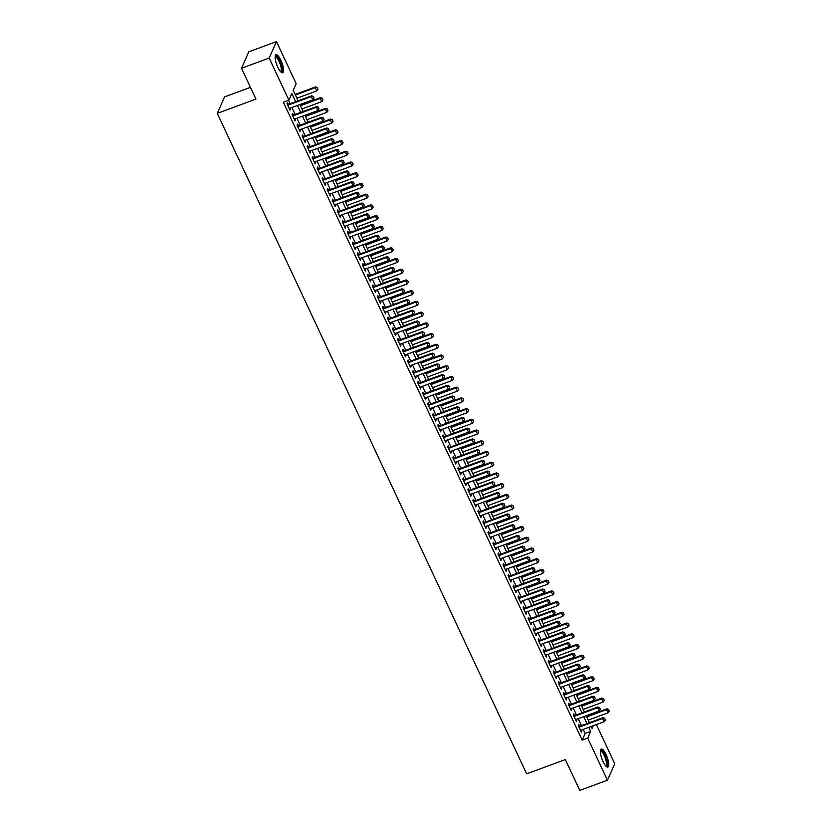 <?xml version="1.0" encoding="UTF-8"?>
<svg xmlns="http://www.w3.org/2000/svg" width="832" height="832" viewBox="0 0 832 832"><rect width="100%" height="100%" fill="white"/><g stroke="black" fill="none" stroke-linecap="round" stroke-linejoin="round"><path stroke-width="1.25" d="M603.023 761.509A9.599 2.756 -110.2 0 1 601.245 749.039A9.599 2.756 -110.2 0 1 606.102 754.572A9.599 2.756 -110.2 0 1 607.88 767.042A9.599 2.756 -110.2 0 1 603.023 761.509M277.805 67.236A9.599 2.756 -110.2 0 1 276.016 54.766A9.599 2.756 -110.2 0 1 280.883 60.299A9.599 2.756 -110.2 0 1 282.662 72.769A9.599 2.756 -110.2 0 1 277.805 67.236M250.463 87.339L224.557 96.886L217.256 113.35L526.656 773.843L565.354 759.574L579.8 790.4L607.443 780.208L587.725 738.119L590.689 731.453L588.775 727.366M217.256 113.35L255.954 99.081L241.519 68.255L248.82 51.792L276.463 41.6L296.171 83.689L293.218 90.355L298.106 100.786M596.388 724.558L614.744 763.745L607.443 780.208M579.654 726.284L578.843 724.568L578.354 725.681L581.37 732.108L581.422 730.07M574.631 715.562L573.82 713.846L573.331 714.958L576.347 721.386L576.399 719.347M569.608 704.839L568.797 703.123L568.308 704.236L571.324 710.663L571.376 708.625M564.585 694.117L563.774 692.401L563.285 693.514L566.301 699.941L566.363 697.902M559.562 683.394L558.761 681.678L558.262 682.791L561.278 689.218L561.34 687.18M554.538 672.672L553.738 670.956L553.238 672.069L556.254 678.496L556.317 676.458M549.515 661.95L548.714 660.234L548.215 661.346L551.231 667.774L551.294 665.735M544.492 651.227L543.691 649.511L543.192 650.624L546.208 657.051L546.27 655.013M539.469 640.505L538.668 638.789L538.169 639.902L541.185 646.329L541.247 644.29M534.446 629.782L533.645 628.066L533.146 629.179L536.162 635.606L536.224 633.568M529.422 619.06L528.622 617.344L528.122 618.457L531.138 624.884L531.201 622.846M524.399 608.338L523.598 606.622L523.099 607.734L526.115 614.162L526.178 612.123M519.376 597.615L518.575 595.899L518.076 597.012L521.092 603.439L521.154 601.401M514.353 586.893L513.552 585.177L513.063 586.29L516.069 592.717L516.131 590.678M509.33 576.17L508.529 574.454L508.04 575.567L511.046 581.994L511.108 579.956M504.317 565.448L503.506 563.732L503.017 564.845L506.022 571.272L506.085 569.234M499.294 554.726L498.482 553.01L497.994 554.122L500.999 560.55L501.062 558.511M494.27 544.003L493.459 542.287L492.97 543.4L495.976 549.827L496.038 547.789M489.247 533.281L488.436 531.565L487.947 532.678L490.963 539.105L491.015 537.066M484.224 522.558L483.413 520.842L482.924 521.955L485.94 528.382L485.992 526.344M479.201 511.836L478.39 510.12L477.901 511.233L480.917 517.66L480.969 515.622M474.178 501.114L473.366 499.398L472.878 500.51L475.894 506.938L475.946 504.899M469.154 490.391L468.343 488.675L467.854 489.788L470.87 496.215L470.922 494.177M464.131 479.669L463.32 477.953L462.831 479.066L465.847 485.493L465.899 483.454M459.108 468.946L458.297 467.23L457.808 468.343L460.824 474.77L460.886 472.732M454.085 458.224L453.284 456.508L452.785 457.621L455.801 464.048L455.863 462.01M449.062 447.502L448.261 445.786L447.762 446.898L450.778 453.326L450.84 451.287M444.038 436.779L443.238 435.063L442.738 436.176L445.754 442.603L445.817 440.575M439.015 426.057L438.214 424.341L437.715 425.454L440.731 431.891L440.794 429.853M433.992 415.334L433.191 413.618L432.692 414.731L435.708 421.169L435.77 419.13M428.969 404.612L428.168 402.896L427.669 404.009L430.685 410.446L430.747 408.408M423.946 393.89L423.145 392.174L422.646 393.286L425.662 399.724L425.724 397.686M418.922 383.167L418.122 381.451L417.622 382.564L420.638 389.002L420.701 386.963M413.899 372.445L413.098 370.729L412.599 371.842L415.615 378.279L415.678 376.241M408.876 361.722L408.075 360.006L407.586 361.119L410.592 367.557L410.654 365.518M403.853 351L403.052 349.284L402.563 350.397L405.569 356.834L405.631 354.796M398.84 340.278L398.029 338.562L397.54 339.674L400.546 346.112L400.608 344.074M393.817 329.555L393.006 327.839L392.517 328.952L395.522 335.39L395.585 333.351M388.794 318.833L387.982 317.117L387.494 318.23L390.499 324.667L390.562 322.629M383.77 308.11L382.959 306.394L382.47 307.507L385.486 313.945L385.538 311.906M378.747 297.388L377.936 295.672L377.447 296.785L380.463 303.222L380.515 301.184M373.724 286.666L372.913 284.95L372.424 286.062L375.44 292.5L375.492 290.462M368.701 275.943L367.89 274.227L367.401 275.34L370.417 281.778L370.469 279.739M363.678 265.221L362.866 263.505L362.378 264.618L365.394 271.055L365.446 269.017M358.654 254.498L357.843 252.782L357.354 253.895L360.37 260.333L360.422 258.294M353.631 243.776L352.82 242.06L352.331 243.173L355.347 249.61L355.41 247.572M348.608 233.054L347.807 231.338L347.308 232.45L350.324 238.888L350.386 236.85M343.585 222.331L342.784 220.615L342.285 221.728L345.301 228.166L345.363 226.127M338.562 211.609L337.761 209.893L337.262 211.006L340.278 217.443L340.34 215.405M333.538 200.886L332.738 199.17L332.238 200.283L335.254 206.721L335.317 204.682M328.515 190.164L327.714 188.448L327.215 189.561L330.231 195.998L330.294 193.96M323.492 179.442L322.691 177.726L322.192 178.838L325.208 185.276L325.27 183.238M318.469 168.719L317.668 167.003L317.169 168.116L320.185 174.554L320.247 172.515M313.446 157.997L312.645 156.281L312.146 157.394L315.162 163.831L315.224 161.793M308.422 147.274L307.622 145.558L307.122 146.671L310.138 153.109L310.201 151.07M303.399 136.552L302.598 134.836L302.11 135.949L305.115 142.386L305.178 140.348M298.376 125.83L297.575 124.114L297.086 125.226L300.092 131.664L300.154 129.626M293.353 115.107L292.552 113.391L292.063 114.504L295.069 120.942L295.131 118.903M295.682 101.681L291.834 93.475L288.87 100.142L283.348 102.18L582.192 740.158L585.156 733.491L583.242 729.404M581.464 725.618L578.219 718.682M576.441 714.896L573.196 707.959M571.428 704.174L568.173 697.237M566.405 693.451L563.15 686.514M561.382 682.729L558.126 675.792M556.358 672.006L553.103 665.07M551.335 661.284L548.08 654.347M546.312 650.562L543.057 643.625M541.289 639.839L538.034 632.902M536.266 629.117L533.021 622.18M531.242 618.394L527.998 611.458M526.219 607.672L522.974 600.735M521.196 596.95L517.951 590.013M516.173 586.227L512.928 579.29M511.15 575.505L507.905 568.568M506.126 564.782L502.882 557.846M501.103 554.06L497.858 547.123M496.08 543.338L492.835 536.401M491.057 532.615L487.812 525.678M486.034 521.893L482.789 514.956M481.01 511.17L477.766 504.234M475.987 500.448L472.742 493.511M470.964 489.726L467.719 482.789M465.951 479.003L462.696 472.066M460.928 468.281L457.673 461.344M455.905 457.558L452.65 450.622M450.882 446.836L447.626 439.899M445.858 436.114L442.603 429.177M440.835 425.391L437.58 418.454M435.812 414.669L432.557 407.732M430.789 403.946L427.544 397.01M425.766 393.224L422.521 386.287M420.742 382.502L417.498 375.565M415.719 371.779L412.474 364.842M410.696 361.057L407.451 354.12M405.673 350.334L402.428 343.398M400.65 339.612L397.405 332.675M395.626 328.89L392.382 321.953M390.603 318.167L387.358 311.23M385.58 307.445L382.335 300.508M380.557 296.722L377.312 289.786M375.534 286L372.289 279.063M370.51 275.278L367.266 268.341M365.487 264.555L362.242 257.618M360.474 253.833L357.219 246.896M355.451 243.11L352.196 236.174M350.428 232.388L347.173 225.451M345.405 221.666L342.15 214.729M340.382 210.943L337.126 204.006M335.358 200.221L332.103 193.284M330.335 189.498L327.08 182.562M325.312 178.776L322.067 171.839M320.289 168.054L317.044 161.117M315.266 157.331L312.021 150.394M310.242 146.609L306.998 139.672M305.219 135.886L301.974 128.95M300.196 125.164L296.951 118.227M295.173 114.442L291.928 107.505M290.15 103.719L288.538 100.266M288.34 104.395L287.529 102.669L287.04 103.782L290.046 110.219L290.108 108.181M241.519 68.255L269.162 58.063L276.463 41.6M582.192 740.158L587.725 738.119M288.87 100.142L269.162 58.063M586.997 723.58L583.752 716.643M581.974 712.858L578.729 705.921M576.95 702.135L573.706 695.198M571.927 691.413L568.682 684.476M566.904 680.69L563.659 673.754M561.881 669.968L558.636 663.031M556.858 659.246L553.613 652.309M551.834 648.523L548.59 641.586M546.811 637.801L543.566 630.864M541.788 627.078L538.543 620.142M536.775 616.356L533.52 609.419M531.752 605.634L528.497 598.697M526.729 594.911L523.474 587.974M521.706 584.189L518.45 577.252M516.682 573.466L513.427 566.53M511.659 562.744L508.404 555.807M506.636 552.022L503.381 545.085M501.613 541.299L498.358 534.362M496.59 530.577L493.345 523.64M491.566 519.854L488.322 512.918M486.543 509.132L483.298 502.195M481.52 498.41L478.275 491.473M476.497 487.687L473.252 480.75M471.474 476.965L468.229 470.028M466.45 466.242L463.206 459.306M461.427 455.52L458.182 448.583M456.404 444.798L453.159 437.861M451.381 434.075L448.136 427.138M446.358 423.353L443.113 416.416M441.334 412.63L438.09 405.694M436.311 401.908L433.066 394.971M431.288 391.186L428.043 384.249M426.275 380.463L423.02 373.526M421.252 369.741L417.997 362.804M416.229 359.018L412.974 352.082M411.206 348.296L407.95 341.359M406.182 337.574L402.927 330.637M401.159 326.851L397.904 319.914M396.136 316.129L392.881 309.192M391.113 305.406L387.868 298.47M386.09 294.684L382.845 287.747M381.066 283.962L377.822 277.025M376.043 273.239L372.798 266.302M371.02 262.517L367.775 255.58M365.997 251.794L362.752 244.858M360.974 241.072L357.729 234.135M355.95 230.35L352.706 223.413M350.927 219.627L347.682 212.69M345.904 208.905L342.659 201.968M340.881 198.182L337.636 191.246M335.858 187.46L332.613 180.523M330.834 176.738L327.59 169.801M325.811 166.015L322.566 159.078M320.798 155.293L317.543 148.356M315.775 144.57L312.52 137.634M310.752 133.848L307.497 126.911M305.729 123.126L302.474 116.189M300.706 112.403L297.45 105.466M591.198 726.471L592.062 728.333L593.226 725.722M299.874 104.572L303.129 111.509M304.897 115.294L308.152 122.231M309.92 126.017L313.175 132.954M314.943 136.739L318.188 143.676M319.966 147.462L323.211 154.398M324.99 158.184L328.234 165.121M330.013 168.906L333.258 175.843M335.036 179.629L338.281 186.566M340.059 190.351L343.304 197.288M345.082 201.074L348.327 208.01M350.106 211.796L353.35 218.733M355.129 222.518L358.374 229.455M360.152 233.241L363.397 240.178M365.175 243.963L368.42 250.9M370.198 254.686L373.443 261.622M375.222 265.408L378.466 272.345M380.245 276.13L383.49 283.067M385.258 286.853L388.513 293.79M390.281 297.575L393.536 304.512M395.304 308.298L398.559 315.234M400.327 319.02L403.582 325.957M405.35 329.742L408.606 336.679M410.374 340.465L413.629 347.402M415.397 351.187L418.652 358.124M420.42 361.91L423.665 368.846M425.443 372.632L428.688 379.569M430.466 383.354L433.711 390.291M435.49 394.077L438.734 401.014M440.513 404.799L443.758 411.736M445.536 415.522L448.781 422.458M450.559 426.244L453.804 433.181M455.582 436.966L458.827 443.903M460.606 447.689L463.85 454.626M465.629 458.411L468.874 465.348M470.652 469.134L473.897 476.07M475.675 479.856L478.92 486.793M480.698 490.578L483.943 497.515M485.722 501.301L488.966 508.238M490.734 512.023L493.99 518.96M495.758 522.746L499.013 529.682M500.781 533.468L504.036 540.405M505.804 544.19L509.059 551.127M510.827 554.913L514.082 561.85M515.85 565.635L519.106 572.572M520.874 576.358L524.129 583.294M525.897 587.08L529.142 594.017M530.92 597.802L534.165 604.739M535.943 608.525L539.188 615.462M540.966 619.247L544.211 626.184M545.99 629.97L549.234 636.906M551.013 640.692L554.258 647.629M556.036 651.414L559.281 658.351M561.059 662.137L564.304 669.074M566.082 672.859L569.327 679.796M571.106 683.582L574.35 690.518M576.129 694.304L579.374 701.241M581.152 705.026L584.397 711.963M586.175 715.749L589.42 722.686M585.156 733.491L590.689 731.453M289.682 109.418L290.545 109.106M294.705 120.141L295.568 119.829M299.728 130.863L300.591 130.551M304.751 141.586L305.614 141.274M309.774 152.308L310.638 151.996M314.787 163.03L315.661 162.718M319.81 173.753L320.684 173.441M324.834 184.475L325.707 184.163M329.857 195.198L330.72 194.886M334.88 205.92L335.743 205.608M339.903 216.642L340.766 216.33M344.926 227.365L345.79 227.053M349.95 238.087L350.813 237.775M354.973 248.81L355.836 248.498M359.996 259.532L360.859 259.22M365.019 270.254L365.882 269.942M370.042 280.977L370.906 280.665M375.066 291.699L375.929 291.387M380.089 302.422L380.952 302.11M385.112 313.144L385.975 312.832M390.135 323.866L390.998 323.554M395.158 334.589L396.022 334.277M400.182 345.311L401.045 344.999M405.205 356.034L406.068 355.722M410.228 366.756L411.091 366.444M415.251 377.478L416.114 377.166M420.264 388.201L421.138 387.889M425.287 398.923L426.161 398.611M430.31 409.646L431.184 409.334M435.334 420.368L436.197 420.056M440.357 431.09L441.22 430.778M445.38 441.813L446.243 441.501M450.403 452.535L451.266 452.223M455.426 463.258L456.29 462.946M460.45 473.98L461.313 473.668M465.473 484.702L466.336 484.39M470.496 495.425L471.359 495.113M475.519 506.147L476.382 505.835M480.542 516.87L481.406 516.558M485.566 527.592L486.429 527.28M490.589 538.314L491.452 537.992M495.612 549.037L496.475 548.714M500.635 559.759L501.498 559.437M505.658 570.482L506.522 570.159M510.682 581.204L511.545 580.882M515.705 591.926L516.568 591.604M520.728 602.649L521.591 602.326M525.741 613.371L526.614 613.049M530.764 624.094L531.638 623.771M535.787 634.816L536.661 634.494M540.81 645.538L541.674 645.216M545.834 656.261L546.697 655.938M550.857 666.983L551.72 666.661M555.88 677.706L556.743 677.383M560.903 688.428L561.766 688.106M565.926 699.15L566.79 698.828M570.95 709.873L571.813 709.55M575.973 720.595L576.836 720.273M580.996 731.318L581.859 730.995M314.018 98.145L313.321 96.398L314.018 98.145L312.811 99.809L289.245 108.493M287.737 105.279L311.303 96.595L311.657 95.794L313.321 96.398M287.466 104.707L311.657 95.794M312.811 99.809L311.303 96.595L313.258 96.533M296.899 98.228L316.753 90.917L315.245 87.693L295.402 95.014M317.21 87.641L317.959 89.242L317.273 87.506L315.245 87.693L315.598 86.892L295.131 94.442M316.753 90.917L317.959 89.242M317.273 87.506L315.598 86.892M275.153 56.69A8.31 2.382 -110.2 0 1 279.791 61.09A8.31 2.382 -110.2 0 1 280.748 71.874M280.446 71.542A7.686 2.205 69.8 0 0 280.561 71.51A7.686 2.205 69.8 0 0 279.136 61.516A7.686 2.205 69.8 0 0 275.246 57.086A7.686 2.205 69.8 0 0 275.132 57.138M282.11 72.79A9.537 2.735 69.8 0 0 279.989 60.642A9.537 2.735 69.8 0 0 275.59 55.11M600.371 750.963A8.31 2.382 -110.2 0 1 604.188 753.782A8.31 2.382 -110.2 0 1 607.277 763.131A8.31 2.382 -110.2 0 1 605.966 766.137M605.665 765.814A7.686 2.205 69.8 0 0 605.779 765.783A7.686 2.205 69.8 0 0 606.455 762.986A7.686 2.205 69.8 0 0 603.98 755.019A7.686 2.205 69.8 0 0 600.465 751.358A7.686 2.205 69.8 0 0 600.35 751.41M607.329 767.062A9.537 2.735 69.8 0 0 607.807 763.838A9.537 2.735 69.8 0 0 605.041 754.582A9.537 2.735 69.8 0 0 600.808 749.382M319.041 108.867L318.344 107.12L319.041 108.867L317.824 110.531L294.268 119.215M292.76 116.002L316.326 107.318L316.68 106.517L318.344 107.12M292.49 115.43L316.68 106.517M317.824 110.531L316.326 107.318L318.282 107.255M324.064 119.59L323.367 117.842L324.064 119.59L322.847 121.254L299.291 129.938M297.783 126.724L321.35 118.04L321.703 117.239L323.367 117.842M297.513 126.152L321.703 117.239M322.847 121.254L321.35 118.04L323.305 117.978M329.087 130.312L328.39 128.565L329.087 130.312L327.87 131.976L304.314 140.66M302.806 137.446L326.373 128.762L326.726 127.962L328.39 128.565M302.536 136.874L326.726 127.962M327.87 131.976L326.373 128.762L328.328 128.7M334.11 141.034L333.414 139.287L334.11 141.034L332.894 142.698L309.338 151.382M307.83 148.169L331.386 139.485L331.75 138.684L333.414 139.287M307.559 147.597L331.75 138.684M332.894 142.698L331.386 139.485L333.351 139.422M301.922 108.95L321.776 101.639L320.268 98.415L300.425 105.737M322.234 98.363L322.982 99.965L322.286 98.228L320.268 98.415L320.622 97.614L300.154 105.165M321.776 101.639L322.982 99.965M322.286 98.228L320.622 97.614M306.946 119.673L326.799 112.362L325.291 109.138L305.438 116.459M327.257 109.086L328.006 110.687L327.309 108.95L325.291 109.138L325.645 108.337L305.178 115.887M326.799 112.362L328.006 110.687M327.309 108.95L325.645 108.337M311.969 130.395L331.822 123.084L330.314 119.86L310.461 127.182M332.28 119.808L333.029 121.41L332.332 119.673L330.314 119.86L330.668 119.059L310.201 126.61M331.822 123.084L333.029 121.41M332.332 119.673L330.668 119.059M316.992 141.118L336.846 133.806L335.338 130.582L315.484 137.904M337.303 130.53L338.052 132.132L337.355 130.395L335.338 130.582L335.691 129.782L315.224 137.332M336.846 133.806L338.052 132.132M337.355 130.395L335.691 129.782M339.134 151.757L338.437 150.01L339.134 151.757L337.917 153.421L314.361 162.105M312.853 158.891L336.409 150.207L336.773 149.406L338.437 150.01M312.582 158.319L336.773 149.406M337.917 153.421L336.409 150.207L338.374 150.145M322.015 151.84L341.869 144.529L340.361 141.305L320.507 148.626M342.326 141.253L343.075 142.854L342.378 141.118L340.361 141.305L340.714 140.504L320.247 148.054M341.869 144.529L343.075 142.854M342.378 141.118L340.714 140.504M344.146 162.479L343.46 160.732L344.146 162.479L342.94 164.143L319.384 172.827M317.876 169.614L341.432 160.93L341.796 160.129L343.46 160.732M317.606 169.042L341.796 160.129M342.94 164.143L341.432 160.93L343.398 160.867M327.038 162.562L346.892 155.251L345.384 152.027L325.53 159.349M347.35 151.975L348.098 153.577L347.402 151.84L345.384 152.027L345.738 151.226L325.27 158.777M346.892 155.251L348.098 153.577M347.402 151.84L345.738 151.226M349.17 173.202L348.483 171.454L349.17 173.202L347.963 174.866L324.407 183.55M322.899 180.336L346.455 171.652L346.809 170.851L348.483 171.454M322.629 179.764L346.809 170.851M347.963 174.866L346.455 171.652L348.421 171.59M332.062 173.285L351.915 165.974L350.407 162.75L330.554 170.071M352.373 162.698L353.122 164.299L352.425 162.562L350.407 162.75L350.761 161.949L330.294 169.499M351.915 165.974L353.122 164.299M352.425 162.562L350.761 161.949M354.193 183.924L353.506 182.177L354.193 183.924L352.986 185.588L329.43 194.272M327.922 191.058L351.478 182.374L351.832 181.574L353.506 182.177M327.652 190.486L351.832 181.574M352.986 185.588L351.478 182.374L353.444 182.312M337.085 184.007L356.938 176.696L355.43 173.472L335.577 180.794M357.386 173.42L358.145 175.022L357.448 173.285L355.43 173.472L355.784 172.671L335.306 180.222M356.938 176.696L358.145 175.022M357.448 173.285L355.784 172.671M359.216 194.646L358.53 192.899L359.216 194.646L358.01 196.31L334.454 204.994M332.946 201.781L356.502 193.097L356.855 192.296L358.53 192.899M332.675 201.209L356.855 192.296M358.01 196.31L356.502 193.097L358.467 193.034M342.108 194.73L361.962 187.418L360.454 184.194L340.6 191.516M362.409 184.142L363.168 185.744L362.471 184.007L360.454 184.194L360.807 183.394L340.33 190.944M361.962 187.418L363.168 185.744M362.471 184.007L360.807 183.394M364.239 205.369L363.553 203.622L364.239 205.369L363.033 207.033L339.477 215.717M337.969 212.503L361.525 203.819L361.878 203.018L363.553 203.622M337.698 211.931L361.878 203.018M363.033 207.033L361.525 203.819L363.49 203.757M347.131 205.452L366.985 198.141L365.477 194.917L345.623 202.238M367.432 194.865L368.191 196.466L367.494 194.73L365.477 194.917L365.83 194.116L345.353 201.666M366.985 198.141L368.191 196.466M367.494 194.73L365.83 194.116M369.262 216.091L368.566 214.344L369.262 216.091L368.056 217.755L344.49 226.439M342.992 223.226L366.548 214.542L366.902 213.741L368.566 214.344M342.722 222.654L366.902 213.741M368.056 217.755L366.548 214.542L368.514 214.479M352.154 216.174L372.008 208.863L370.5 205.639L350.646 212.961M372.455 205.587L373.214 207.189L372.518 205.452L370.5 205.639L370.854 204.838L350.376 212.389M372.008 208.863L373.214 207.189M372.518 205.452L370.854 204.838M374.286 226.814L373.589 225.066L374.286 226.814L373.079 228.478L349.513 237.162M348.015 233.948L371.571 225.264L371.925 224.463L373.589 225.066M347.745 233.376L371.925 224.463M373.079 228.478L371.571 225.264L373.537 225.202M357.178 226.897L377.021 219.586L375.523 216.362L355.67 223.683M377.478 216.299L378.238 217.911L377.541 216.174L375.523 216.362L375.877 215.561L355.399 223.111M377.021 219.586L378.238 217.911M377.541 216.174L375.877 215.561M379.309 237.536L378.612 235.789L379.309 237.536L378.102 239.2L354.536 247.884M353.028 244.67L376.594 235.986L376.948 235.186L378.612 235.789M352.768 244.098L376.948 235.186M378.102 239.2L376.594 235.986L378.56 235.924M362.201 237.619L382.044 230.298L380.546 227.084L360.693 234.406M382.502 227.022L383.261 228.634L382.564 226.897L380.546 227.084L380.9 226.283L360.422 233.834M382.044 230.298L383.261 228.634M382.564 226.897L380.9 226.283M384.332 248.258L383.635 246.511L384.332 248.258L383.126 249.922L359.559 258.606M358.051 255.393L381.618 246.709L381.971 245.908L383.635 246.511M357.791 254.821L381.971 245.908M383.126 249.922L381.618 246.709L383.583 246.646M367.224 248.342L387.067 241.02L385.57 237.806L365.716 245.128M387.525 237.744L388.284 239.356L387.587 237.619L385.57 237.806L385.923 237.006L365.446 244.556M387.067 241.02L388.284 239.356M387.587 237.619L385.923 237.006M389.355 258.981L388.658 257.234L389.355 258.981L388.149 260.645L364.582 269.329M363.074 266.115L386.641 257.431L386.994 256.63L388.658 257.234M362.814 265.543L386.994 256.63M388.149 260.645L386.641 257.431L388.606 257.369M372.247 259.064L392.09 251.742L390.582 248.529L370.739 255.85M392.548 248.466L393.307 250.078L392.61 248.342L390.582 248.529L390.946 247.728L370.469 255.278M392.09 251.742L393.307 250.078M392.61 248.342L390.946 247.728M394.378 269.703L393.682 267.956L394.378 269.703L393.172 271.367L369.606 280.051M368.098 276.838L391.664 268.154L392.018 267.353L393.682 267.956M367.838 276.266L392.018 267.353M393.172 271.367L391.664 268.154L393.63 268.091M377.27 269.786L397.114 262.465L395.606 259.251L375.762 266.573M397.571 259.189L398.33 260.801L397.634 259.064L395.606 259.251L395.97 258.45L375.492 266.001M397.114 262.465L398.33 260.801M397.634 259.064L395.97 258.45M399.402 280.426L398.705 278.678L399.402 280.426L398.195 282.09L374.629 290.774M373.121 287.56L396.687 278.876L397.041 278.075L398.705 278.678M372.861 286.988L397.041 278.075M398.195 282.09L396.687 278.876L398.653 278.814M382.294 280.509L402.137 273.187L400.629 269.974L380.786 277.295M402.594 269.911L403.343 271.523L402.657 269.786L400.629 269.974L400.993 269.173L380.515 276.723M402.137 273.187L403.343 271.523M402.657 269.786L400.993 269.173M404.425 291.148L403.728 289.401L404.425 291.148L403.218 292.812L379.652 301.496M378.144 298.282L401.71 289.598L402.064 288.798L403.728 289.401M377.884 297.71L402.064 288.798M403.218 292.812L401.71 289.598L403.666 289.536M387.317 291.231L407.16 283.91L405.652 280.696L385.809 288.018M407.618 280.634L408.366 282.246L407.68 280.509L405.652 280.696L406.006 279.895L385.538 287.446M407.16 283.91L408.366 282.246M407.68 280.509L406.006 279.895M409.448 301.87L408.751 300.123L409.448 301.87L408.242 303.534L384.675 312.218M383.167 309.005L406.734 300.321L407.087 299.52L408.751 300.123M382.897 308.433L407.087 299.52M408.242 303.534L406.734 300.321L408.689 300.258M392.34 301.954L412.183 294.632L410.675 291.418L390.832 298.74M412.641 291.356L413.39 292.968L412.703 291.231L410.675 291.418L411.029 290.618L390.562 298.168M412.183 294.632L413.39 292.968M412.703 291.231L411.029 290.618M414.471 312.593L413.774 310.846L414.471 312.593L413.265 314.257L389.698 322.941M388.19 319.727L411.757 311.043L412.11 310.242L413.774 310.846M387.92 319.155L412.11 310.242M413.265 314.257L411.757 311.043L413.712 310.981M397.353 312.676L417.206 305.354L415.698 302.141L395.855 309.462M417.664 302.078L418.413 303.69L417.726 301.954L415.698 302.141L416.052 301.34L395.585 308.89M417.206 305.354L418.413 303.69M417.726 301.954L416.052 301.34M419.494 323.315L418.798 321.568L419.494 323.315L418.288 324.979L394.722 333.663M393.214 330.45L416.78 321.766L417.134 320.965L418.798 321.568M392.943 329.878L417.134 320.965M418.288 324.979L416.78 321.766L418.735 321.703M402.376 323.398L422.23 316.077L420.722 312.863L400.878 320.185M422.687 312.801L423.436 314.413L422.75 312.676L420.722 312.863L421.075 312.062L400.608 319.613M422.23 316.077L423.436 314.413M422.75 312.676L421.075 312.062M424.518 334.038L423.821 332.29L424.518 334.038L423.301 335.702L399.745 344.386M398.237 341.172L421.803 332.488L422.157 331.687L423.821 332.29M397.966 340.6L422.157 331.687M423.301 335.702L421.803 332.488L423.758 332.426M407.399 334.121L427.253 326.799L425.745 323.586L405.902 330.907M427.71 323.523L428.459 325.135L427.762 323.398L425.745 323.586L426.098 322.785L405.631 330.335M427.253 326.799L428.459 325.135M427.762 323.398L426.098 322.785M429.541 344.76L428.844 343.013L429.541 344.76L428.324 346.424L404.768 355.108M403.26 351.894L426.826 343.21L427.18 342.41L428.844 343.013M402.99 351.322L427.18 342.41M428.324 346.424L426.826 343.21L428.782 343.148M412.422 344.843L432.276 337.522L430.768 334.308L410.914 341.63M432.734 334.246L433.482 335.858L432.786 334.121L430.768 334.308L431.122 333.507L410.654 341.058M432.276 337.522L433.482 335.858M432.786 334.121L431.122 333.507M434.564 355.482L433.867 353.735L434.564 355.482L433.347 357.146L409.791 365.83M408.283 362.617L431.85 353.933L432.203 353.132L433.867 353.735M408.013 362.045L432.203 353.132M433.347 357.146L431.85 353.933L433.805 353.87M417.446 355.566L437.299 348.244L435.791 345.03L415.938 352.352M437.757 344.968L438.506 346.58L437.809 344.843L435.791 345.03L436.145 344.23L415.678 351.78M437.299 348.244L438.506 346.58M437.809 344.843L436.145 344.23M439.587 366.205L438.89 364.458L439.587 366.205L438.37 367.869L414.814 376.553M413.306 373.339L436.862 364.655L437.226 363.854L438.89 364.458M413.036 372.767L437.226 363.854M438.37 367.869L436.862 364.655L438.828 364.593M444.61 376.927L443.914 375.18L444.61 376.927L443.394 378.591L419.838 387.275M418.33 384.062L441.886 375.378L442.25 374.577L443.914 375.18M418.059 383.49L442.25 374.577M443.394 378.591L441.886 375.378L443.851 375.315M449.623 387.65L448.937 385.902L449.623 387.65L448.417 389.314L424.861 397.998M423.353 394.784L446.909 386.1L447.273 385.299L448.937 385.902M423.082 394.212L447.273 385.299M448.417 389.314L446.909 386.1L448.874 386.038M422.469 366.288L442.322 358.966L440.814 355.753L420.961 363.074M442.78 355.69L443.529 357.302L442.832 355.566L440.814 355.753L441.168 354.952L420.701 362.502M442.322 358.966L443.529 357.302M442.832 355.566L441.168 354.952M427.492 377.01L447.346 369.689L445.838 366.475L425.984 373.797M447.803 366.413L448.552 368.025L447.855 366.288L445.838 366.475L446.191 365.674L425.724 373.225M447.346 369.689L448.552 368.025M447.855 366.288L446.191 365.674M432.515 387.733L452.369 380.411L450.861 377.198L431.007 384.519M452.826 377.135L453.575 378.747L452.878 377.01L450.861 377.198L451.214 376.397L430.747 383.947M452.369 380.411L453.575 378.747M452.878 377.01L451.214 376.397M454.646 398.372L453.96 396.625L454.646 398.372L453.44 400.036L429.884 408.72M428.376 405.506L451.932 396.822L452.286 396.022L453.96 396.625M428.106 404.934L452.286 396.022M453.44 400.036L451.932 396.822L453.898 396.76M437.538 398.455L457.392 391.134L455.884 387.92L436.03 395.242M457.85 387.858L458.598 389.47L457.902 387.733L455.884 387.92L456.238 387.119L435.77 394.67M457.392 391.134L458.598 389.47M457.902 387.733L456.238 387.119M459.67 409.094L458.983 407.347L459.67 409.094L458.463 410.758L434.907 419.442M433.399 416.229L456.955 407.545L457.309 406.744L458.983 407.347M433.129 415.657L457.309 406.744M458.463 410.758L456.955 407.545L458.921 407.482M442.562 409.178L462.415 401.856L460.907 398.642L441.054 405.964M462.862 398.58L463.622 400.192L462.925 398.455L460.907 398.642L461.261 397.842L440.783 405.392M462.415 401.856L463.622 400.192M462.925 398.455L461.261 397.842M464.693 419.806L464.006 418.07L464.693 419.806L463.486 421.481L439.93 430.165M438.422 426.951L461.978 418.267L462.332 417.466L464.006 418.07M438.152 426.379L462.332 417.466M463.486 421.481L461.978 418.267L463.944 418.205M447.585 419.9L467.438 412.578L465.93 409.365L446.077 416.686M467.886 409.302L468.645 410.914L467.948 409.178L465.93 409.365L466.284 408.564L445.806 416.114M467.438 412.578L468.645 410.914M467.948 409.178L466.284 408.564M469.716 430.529L469.03 428.792L469.716 430.529L468.51 432.203L444.954 440.887M443.446 437.674L467.002 428.99L467.355 428.189L469.03 428.792M443.175 437.102L467.355 428.189M468.51 432.203L467.002 428.99L468.967 428.927M452.608 430.622L472.462 423.301L470.954 420.087L451.1 427.409M472.909 420.025L473.668 421.637L472.971 419.9L470.954 420.087L471.307 419.286L450.83 426.837M472.462 423.301L473.668 421.637M472.971 419.9L471.307 419.286M474.739 441.251L474.042 439.514L474.739 441.251L473.533 442.926L449.966 451.61M448.469 448.396L472.025 439.712L472.378 438.911L474.042 439.514M448.198 447.824L472.378 438.911M473.533 442.926L472.025 439.712L473.99 439.65M457.631 441.345L477.485 434.023L475.977 430.81L456.123 438.131M477.932 430.747L478.691 432.359L477.994 430.622L475.977 430.81L476.33 430.009L455.853 437.559M477.485 434.023L478.691 432.359M477.994 430.622L476.33 430.009M479.762 451.974L479.066 450.237L479.762 451.974L478.556 453.648L454.99 462.332M453.492 459.118L477.048 450.434L477.402 449.634L479.066 450.237M453.222 458.546L477.402 449.634M478.556 453.648L477.048 450.434L479.014 450.372M462.654 452.067L482.498 444.746L481 441.532L461.146 448.854M482.955 441.47L483.714 443.082L483.018 441.345L481 441.532L481.354 440.731L460.876 448.282M482.498 444.746L483.714 443.082M483.018 441.345L481.354 440.731M484.786 462.696L484.089 460.959L484.786 462.696L483.579 464.37L460.013 473.054M458.505 469.841L482.071 461.157L482.425 460.356L484.089 460.959M458.245 469.269L482.425 460.356M483.579 464.37L482.071 461.157L484.037 461.094M467.678 462.79L487.521 455.468L486.023 452.254L466.17 459.576M487.978 452.192L488.738 453.804L488.041 452.067L486.023 452.254L486.377 451.454L465.899 459.004M487.521 455.468L488.738 453.804M488.041 452.067L486.377 451.454M489.809 473.418L489.112 471.682L489.809 473.418L488.602 475.093L465.036 483.777M463.528 480.563L487.094 471.879L487.448 471.078L489.112 471.682M463.268 479.991L487.448 471.078M488.602 475.093L487.094 471.879L489.06 471.817M472.701 473.512L492.544 466.19L491.046 462.977L471.193 470.298M493.002 462.914L493.761 464.526L493.064 462.79L491.046 462.977L491.4 462.176L470.922 469.726M492.544 466.19L493.761 464.526M493.064 462.79L491.4 462.176M494.832 484.141L494.135 482.404L494.832 484.141L493.626 485.815L470.059 494.499M468.551 491.286L492.118 482.602L492.471 481.801L494.135 482.404M468.291 490.714L492.471 481.801M493.626 485.815L492.118 482.602L494.083 482.539M477.724 484.234L497.567 476.913L496.059 473.699L476.216 481.021M498.025 473.637L498.784 475.249L498.087 473.502L496.059 473.699L496.423 472.898L475.946 480.449M497.567 476.913L498.784 475.249M498.087 473.502L496.423 472.898M499.855 494.863L499.158 493.126L499.855 494.863L498.649 496.538L475.082 505.222M473.574 502.008L497.141 493.324L497.494 492.523L499.158 493.126M473.314 501.436L497.494 492.523M498.649 496.538L497.141 493.324L499.106 493.262M482.747 494.957L502.59 487.635L501.082 484.422L481.239 491.743M503.048 484.359L503.807 485.971L503.11 484.224L501.082 484.422L501.446 483.621L480.969 491.171M502.59 487.635L503.807 485.971M503.11 484.224L501.446 483.621M504.878 505.586L504.182 503.849L504.878 505.586L503.672 507.26L480.106 515.944M478.598 512.73L502.164 504.046L502.518 503.246L504.182 503.849M478.338 512.158L502.518 503.246M503.672 507.26L502.164 504.046L504.13 503.984M487.77 505.679L507.614 498.358L506.106 495.144L486.262 502.466M508.071 495.082L508.82 496.694L508.134 494.946L506.106 495.144L506.47 494.343L485.992 501.894M507.614 498.358L508.82 496.694M508.134 494.946L506.47 494.343M509.902 516.308L509.205 514.571L509.902 516.308L508.695 517.982L485.129 526.666M483.621 523.453L507.187 514.758L507.541 513.968L509.205 514.571M483.361 522.881L507.541 513.968M508.695 517.982L507.187 514.758L509.142 514.706M492.794 516.402L512.637 509.08L511.129 505.866L491.286 513.188M513.094 505.804L513.843 507.416L513.157 505.669L511.129 505.866L511.482 505.066L491.015 512.616M512.637 509.08L513.843 507.416M513.157 505.669L511.482 505.066M514.925 527.03L514.228 525.294L514.925 527.03L513.718 528.705L490.152 537.389M488.644 534.175L512.21 525.481L512.564 524.68L514.228 525.294M488.374 533.603L512.564 524.68M513.718 528.705L512.21 525.481L514.166 525.429M497.817 527.124L517.66 519.802L516.152 516.589L496.309 523.91M518.118 516.526L518.866 518.138L518.18 516.391L516.152 516.589L516.506 515.788L496.038 523.338M517.66 519.802L518.866 518.138M518.18 516.391L516.506 515.788M519.948 537.753L519.251 536.016L519.948 537.753L518.742 539.427L495.175 548.111M493.667 544.898L517.234 536.203L517.587 535.402L519.251 536.016M493.397 544.326L517.587 535.402M518.742 539.427L517.234 536.203L519.189 536.151M502.83 537.846L522.683 530.525L521.175 527.311L501.332 534.633M523.141 527.249L523.89 528.861L523.203 527.114L521.175 527.311L521.529 526.51L501.062 534.061M522.683 530.525L523.89 528.861M523.203 527.114L521.529 526.51M524.971 548.475L524.274 546.738L524.971 548.475L523.765 550.15L500.198 558.834M498.69 555.62L522.257 546.926L522.61 546.125L524.274 546.738M498.42 555.048L522.61 546.125M523.765 550.15L522.257 546.926L524.212 546.874M507.853 548.569L527.706 541.247L526.198 538.034L506.355 545.355M528.164 537.971L528.913 539.583L528.226 537.836L526.198 538.034L526.552 537.233L506.085 544.783M527.706 541.247L528.913 539.583M528.226 537.836L526.552 537.233M529.994 559.198L529.298 557.461L529.994 559.198L528.778 560.872L505.222 569.556M503.714 566.342L527.28 557.648L527.634 556.847L529.298 557.461M503.443 565.77L527.634 556.847M528.778 560.872L527.28 557.648L529.235 557.596M512.876 559.291L532.73 551.97L531.222 548.756L511.378 556.078M533.187 548.694L533.936 550.306L533.239 548.558L531.222 548.756L531.575 547.955L511.108 555.506M532.73 551.97L533.936 550.306M533.239 548.558L531.575 547.955M535.018 569.92L534.321 568.183L535.018 569.92L533.801 571.594L510.245 580.278M508.737 577.065L532.303 568.37L532.657 567.57L534.321 568.183M508.466 576.493L532.657 567.57M533.801 571.594L532.303 568.37L534.258 568.318M517.899 570.014L537.753 562.692L536.245 559.478L516.391 566.8M538.21 559.416L538.959 561.028L538.262 559.281L536.245 559.478L536.598 558.678L516.131 566.228M537.753 562.692L538.959 561.028M538.262 559.281L536.598 558.678M540.041 580.642L539.344 578.906L540.041 580.642L538.824 582.317L515.268 591.001M513.76 587.787L537.326 579.093L537.68 578.292L539.344 578.906M513.49 587.215L537.68 578.292M538.824 582.317L537.326 579.093L539.282 579.041M522.922 580.736L542.776 573.414L541.268 570.201L521.414 577.522M543.234 570.138L543.982 571.75L543.286 570.003L541.268 570.201L541.622 569.4L521.154 576.95M542.776 573.414L543.982 571.75M543.286 570.003L541.622 569.4M545.064 591.365L544.367 589.628L545.064 591.365L543.847 593.039L520.291 601.723M518.783 598.51L542.339 589.815L542.703 589.014L544.367 589.628M518.513 597.938L542.703 589.014M543.847 593.039L542.339 589.815L544.305 589.763M527.946 591.458L547.799 584.137L546.291 580.923L526.438 588.245M548.257 580.861L549.006 582.473L548.309 580.726L546.291 580.923L546.645 580.122L526.178 587.673M547.799 584.137L549.006 582.473M548.309 580.726L546.645 580.122M550.087 602.087L549.39 600.35L550.087 602.087L548.87 603.762L525.314 612.446M523.806 609.232L547.362 600.538L547.726 599.737L549.39 600.35M523.536 608.66L547.726 599.737M548.87 603.762L547.362 600.538L549.328 600.486M532.969 602.181L552.822 594.859L551.314 591.646L531.461 598.967M553.28 591.583L554.029 593.195L553.332 591.448L551.314 591.646L551.668 590.845L531.201 598.395M552.822 594.859L554.029 593.195M553.332 591.448L551.668 590.845M555.1 612.81L554.414 611.073L555.1 612.81L553.894 614.484L530.338 623.168M528.83 619.954L552.386 611.26L552.75 610.459L554.414 611.073M528.559 619.382L552.75 610.459M553.894 614.484L552.386 611.26L554.351 611.208M537.992 612.903L557.846 605.582L556.338 602.368L536.484 609.69M558.303 602.306L559.052 603.918L558.355 602.17L556.338 602.368L556.691 601.567L536.224 609.118M557.846 605.582L559.052 603.918M558.355 602.17L556.691 601.567M560.123 623.532L559.437 621.795L560.123 623.532L558.917 625.206L535.361 633.89M533.853 630.677L557.409 621.982L557.762 621.182L559.437 621.795M533.582 630.105L557.762 621.182M558.917 625.206L557.409 621.982L559.374 621.93M543.015 623.626L562.869 616.304L561.361 613.09L541.507 620.412M563.326 613.028L564.075 614.64L563.378 612.893L561.361 613.09L561.714 612.29L541.247 619.84M562.869 616.304L564.075 614.64M563.378 612.893L561.714 612.29M565.146 634.254L564.46 632.518L565.146 634.254L563.94 635.929L540.384 644.613M538.876 641.399L562.432 632.705L562.786 631.904L564.46 632.518M538.606 640.827L562.786 631.904M563.94 635.929L562.432 632.705L564.398 632.653M548.038 634.348L567.892 627.026L566.384 623.813L546.53 631.134M568.339 623.75L569.098 625.362L568.402 623.615L566.384 623.813L566.738 623.012L546.26 630.562M567.892 627.026L569.098 625.362M568.402 623.615L566.738 623.012M570.17 644.977L569.483 643.24L570.17 644.977L568.963 646.651L545.407 655.335M543.899 652.122L567.455 643.427L567.809 642.626L569.483 643.24M543.629 651.55L567.809 642.626M568.963 646.651L567.455 643.427L569.421 643.375M553.062 645.07L572.915 637.749L571.407 634.535L551.554 641.857M573.362 634.473L574.122 636.085L573.425 634.338L571.407 634.535L571.761 633.734L551.283 641.285M572.915 637.749L574.122 636.085M573.425 634.338L571.761 633.734M575.193 655.699L574.506 653.962L575.193 655.699L573.986 657.374L550.43 666.058M548.922 662.844L572.478 654.15L572.832 653.349L574.506 653.962M548.652 662.272L572.832 653.349M573.986 657.374L572.478 654.15L574.444 654.098M558.085 655.793L577.938 648.471L576.43 645.258L556.577 652.579M578.386 645.195L579.145 646.807L578.448 645.06L576.43 645.258L576.784 644.457L556.306 652.007M577.938 648.471L579.145 646.807M578.448 645.06L576.784 644.457M580.216 666.422L579.519 664.685L580.216 666.422L579.01 668.096L555.443 676.78M553.946 673.566L577.502 664.872L577.855 664.071L579.519 664.685M553.675 672.994L577.855 664.071M579.01 668.096L577.502 664.872L579.467 664.82M563.108 666.515L582.962 659.194L581.454 655.98L561.6 663.302M583.409 655.918L584.168 657.53L583.471 655.782L581.454 655.98L581.807 655.179L561.33 662.73M582.962 659.194L584.168 657.53M583.471 655.782L581.807 655.179M585.239 677.144L584.542 675.407L585.239 677.144L584.033 678.818L560.466 687.502M558.969 684.289L582.525 675.594L582.878 674.794L584.542 675.407M558.698 683.717L582.878 674.794M584.033 678.818L582.525 675.594L584.49 675.542M568.131 677.238L587.974 669.916L586.477 666.702L566.623 674.024M588.432 666.64L589.191 668.252L588.494 666.505L586.477 666.702L586.83 665.902L566.353 673.452M587.974 669.916L589.191 668.252M588.494 666.505L586.83 665.902M590.262 687.866L589.566 686.13L590.262 687.866L589.056 689.541L565.49 698.225M563.982 695.011L587.548 686.317L587.902 685.516L589.566 686.13M563.722 694.439L587.902 685.516M589.056 689.541L587.548 686.317L589.514 686.265M573.154 687.96L592.998 680.638L591.5 677.425L571.646 684.746M593.455 677.362L594.214 678.974L593.518 677.227L591.5 677.425L591.854 676.624L571.376 684.174M592.998 680.638L594.214 678.974M593.518 677.227L591.854 676.624M595.286 698.589L594.589 696.852L595.286 698.589L594.079 700.263L570.513 708.947M569.005 705.734L592.571 697.039L592.925 696.238L594.589 696.852M568.745 705.162L592.925 696.238M594.079 700.263L592.571 697.039L594.537 696.987M578.178 698.682L598.021 691.361L596.523 688.147L576.67 695.469M598.478 688.085L599.238 689.697L598.541 687.95L596.523 688.147L596.877 687.346L576.399 694.897M598.021 691.361L599.238 689.697M598.541 687.95L596.877 687.346M600.309 709.311L599.612 707.574L600.309 709.311L599.102 710.986L575.536 719.67M574.028 716.456L597.594 707.762L597.948 706.961L599.612 707.574M573.768 715.884L597.948 706.961M599.102 710.986L597.594 707.762L599.56 707.71M583.201 709.405L603.044 702.083L601.536 698.87L581.693 706.191M603.502 698.807L604.261 700.419L603.564 698.672L601.536 698.87L601.9 698.069L581.422 705.619M603.044 702.083L604.261 700.419M603.564 698.672L601.9 698.069M605.332 720.034L604.635 718.297L605.332 720.034L604.126 721.708L580.559 730.392M579.051 727.178L602.618 718.484L602.971 717.683L604.635 718.297M578.791 726.606L602.971 717.683M604.126 721.708L602.618 718.484L604.583 718.432M588.224 720.127L608.067 712.806L606.559 709.592L586.716 716.914M608.525 709.53L609.284 711.142L608.587 709.394L606.559 709.592L606.923 708.791L586.446 716.342M608.067 712.806L609.284 711.142M608.587 709.394L606.923 708.791"/></g></svg>
